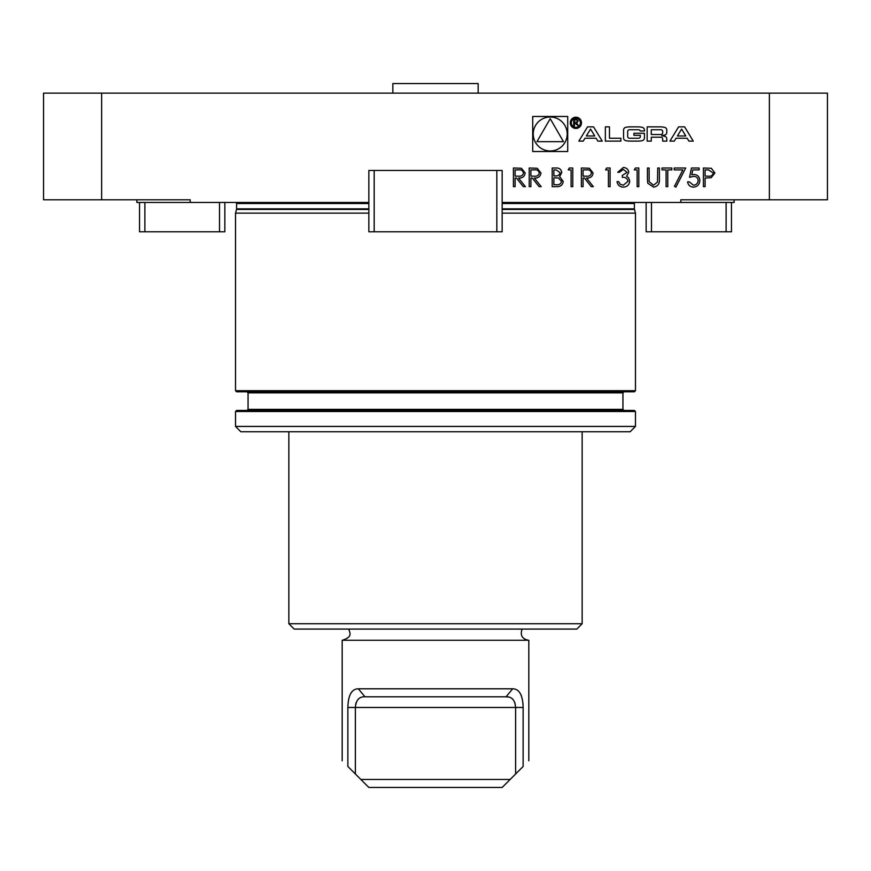 <?xml version="1.0" encoding="UTF-8"?>
<svg xmlns="http://www.w3.org/2000/svg" width="871" height="871" viewBox="0 0 871 871"><rect width="100%" height="100%" fill="white"/><g stroke="black" fill="none" stroke-linecap="round" stroke-linejoin="round"><path stroke-width="1.31" d="M529.22 186.655L529.22 167.994L537.178 168.245L540.945 172.981C540.39 176.595 538.18 178.283 534.326 178.043L541.185 186.655L539.105 186.655L532.257 178.043L530.896 178.043L530.896 186.655L529.22 186.655M568.219 169.899L569.318 167.994L572.77 167.994L572.77 186.655L571.093 186.655L571.093 169.899L568.219 169.899M605.552 169.899L606.641 167.994L610.092 167.994L610.092 186.655L608.415 186.655L608.415 169.899L605.552 169.899M634.262 169.899L635.362 167.994L638.813 167.994L638.813 186.655L637.137 186.655L637.137 169.899L634.262 169.899M666.086 169.899L662.025 169.899L662.025 167.994L671.835 167.994L671.835 169.899L667.763 169.899L667.763 186.655L666.086 186.655L666.086 169.899M691.454 167.994L699.108 167.994L699.108 169.899L692.761 169.899L691.759 174.81L693.958 174.45C697.66 174.777 699.609 176.813 699.827 180.558C699.533 184.63 697.366 186.819 693.316 187.134C690.072 186.873 688.177 185.12 687.622 181.865L689.299 181.865L693.414 185.218C696.321 184.957 697.9 183.378 698.15 180.482C697.889 177.804 696.386 176.432 693.654 176.367L689.538 177.325L691.454 167.994M567.718 151.5L567.718 116.485L532.714 116.485L532.714 151.5L567.718 151.5M769.376 93.143L827.45 93.143L827.45 199.797L769.376 199.797L769.376 93.143L101.624 93.143L101.624 199.797L43.55 199.797L43.55 93.143L101.624 93.143M734.133 199.797L734.133 202.464L502.153 202.464L502.153 170.466L368.847 170.466L368.847 202.464L190.194 202.464L190.194 199.797L101.624 199.797M769.376 199.797L680.806 199.797L680.806 202.464M684.606 126.872L678.585 126.872L669.919 141.124L674.263 141.124L676.027 138.228L687.165 138.228L688.928 141.124L693.272 141.124L684.606 126.872M664.617 127.351A19.75 19.75 0 0 0 660.283 126.872L647.153 126.872L647.153 141.124L651.268 141.124L651.268 137.193L660.904 137.193A1.775 1.775 0 0 1 662.679 138.957L662.679 141.124L666.783 141.124L666.783 138.946A2.776 2.776 0 0 0 664.617 136.235A19.75 19.75 0 0 0 661.971 135.832L661.971 135.473A19.75 19.75 0 0 0 664.617 135.07A2.776 2.776 0 0 0 666.783 132.348L666.783 130.062A2.776 2.776 0 0 0 664.617 127.351M642.265 127.351A19.75 19.75 0 0 0 637.931 126.872L630.071 126.872A19.75 19.75 0 0 0 625.737 127.351A2.776 2.776 0 0 0 623.571 130.062L623.571 137.923A2.776 2.776 0 0 0 625.737 140.645A19.75 19.75 0 0 0 630.071 141.124L637.931 141.124A19.75 19.75 0 0 0 642.265 140.645A2.776 2.776 0 0 0 644.442 137.923L644.442 133.285L633.914 133.285L633.914 135.332L640.327 135.332L640.327 136.475A1.775 1.775 0 0 1 638.552 138.249L629.45 138.249A1.775 1.775 0 0 1 627.675 136.475L627.675 131.51A1.775 1.775 0 0 1 629.45 129.735L638.552 129.735A1.775 1.775 0 0 1 640.25 130.977L644.442 130.977L644.442 130.062A2.776 2.776 0 0 0 642.265 127.351M609.471 138.249L609.471 126.872L605.356 126.872L605.356 141.124L620.849 141.124L620.849 138.249L609.471 138.249M581.469 122.833A5.596 5.596 0 0 0 573.074 117.977A5.596 5.596 0 0 0 573.074 127.678A5.596 5.596 0 0 0 581.469 122.833M597.876 141.124L602.231 141.124L593.554 126.872L587.533 126.872L578.867 141.124L583.211 141.124L584.974 138.228L596.123 138.228L597.876 141.124M703.42 186.655L703.42 167.994L711.324 168.266L714.906 172.991L711.182 177.728L705.096 178.043L705.096 186.655L703.42 186.655M674.219 169.899L674.219 167.994L685.706 167.994L675.896 187.134L674.448 186.34L682.875 169.899L674.219 169.899M647.425 179.263L647.425 167.994L649.102 167.994L649.178 181.658L653.5 185.218L657.518 182.072L657.714 167.994L659.391 167.994L659.391 179.263C659.75 183.781 657.812 186.405 653.588 187.134L647.752 183.193L647.425 179.263M623.331 169.42L619.423 172.295L617.757 172.295L623.309 167.515C626.478 167.668 628.296 169.29 628.764 172.36L626.576 176.203L628.601 177.793L629.722 181.114C629.265 184.902 627.109 186.906 623.255 187.134C619.771 186.938 617.691 185.109 617.038 181.625L618.715 181.625L620.174 184.206L623.288 185.218L628.045 181.266C627.349 178.435 625.443 177.118 622.297 177.325L622.297 175.409L627.087 172.349L623.331 169.42M581.382 186.655L581.382 167.994L589.34 168.245L593.107 172.981C592.552 176.595 590.342 178.283 586.488 178.043L593.347 186.655L591.278 186.655L584.419 178.043L583.058 178.043L583.058 186.655L581.382 186.655M552.192 186.655L552.192 167.994L555.829 167.994C559.302 167.776 561.272 169.322 561.762 172.61L559.607 176.584L563.199 181.353C562.764 184.804 560.782 186.568 557.233 186.655L552.192 186.655M513.422 186.655L513.422 167.994L521.391 168.245L525.148 172.981C524.592 176.595 522.382 178.283 518.528 178.043L525.387 186.655L523.319 186.655L516.459 178.043L515.099 178.043L515.099 186.655L513.422 186.655M224.86 202.464L224.86 231.795L139.534 231.795L139.534 202.464M144.869 202.464L144.869 231.795M219.525 231.795L219.525 202.464M190.194 202.464L136.867 202.464L136.867 199.797M582.144 623.745L576.82 629.08L294.18 629.08L288.856 623.745L582.144 623.745L582.144 431.766M635.471 426.431L630.147 431.766L240.853 431.766L235.529 426.431L635.471 426.431L635.471 411.504L235.529 411.504L235.529 426.431M235.529 411.504L236.596 410.437L634.404 410.437L635.471 411.504M635.471 390.709L634.404 391.776L236.596 391.776L235.529 390.709L635.471 390.709L635.471 213.134L502.153 213.134M235.529 390.709L235.529 213.134L368.847 213.134M731.466 202.464L731.466 231.795L726.131 231.795L726.131 202.464M651.475 202.464L651.475 231.795L646.14 231.795L646.14 202.464M726.131 231.795L651.475 231.795M374.171 170.466L374.171 231.795L368.847 231.795L368.847 202.464M502.153 202.464L502.153 231.795L374.171 231.795M496.829 231.795L496.829 170.466M514.892 702.755L515.621 707.47C515.001 700.088 511.81 696.539 506.04 696.8L364.96 696.8C359.19 696.528 355.999 700.088 355.379 707.47L355.379 773.992L347.867 766.48L347.867 707.47C348.182 695.134 351.677 688.907 358.34 688.798L512.66 688.798C519.312 688.885 522.796 695.102 523.133 707.47L523.133 766.48L502.153 787.46L368.847 787.46L360.844 779.458L510.156 779.458M355.586 704.879L356.108 702.755M506.149 696.8L508.762 697.083M360.844 779.458L355.379 773.992M515.621 773.992L515.621 707.47L523.133 707.47L522.938 703.278M506.04 696.8L512.66 688.798M364.96 696.8L358.34 688.798M347.867 766.48C340.321 758.935 340.321 758.935 347.867 766.48M521.479 696.125L520.292 693.468M517.951 690.616L516.96 689.919M523.133 766.48C530.679 758.935 530.679 758.935 523.133 766.48M528.817 760.797L528.817 640.272L342.183 640.272L342.183 760.797M392.843 93.143L392.843 83.54L478.157 83.54L478.157 93.143M567.195 133.992A16.974 16.974 0 0 0 541.729 119.294A16.974 16.974 0 0 0 541.729 148.701A16.974 16.974 0 0 0 567.195 133.992M536.95 141.657L563.483 141.657L550.211 118.685L536.95 141.657M681.601 129.06L685.804 135.974L677.398 135.974L681.601 129.06M660.904 134.526A1.775 1.775 0 0 0 662.679 132.751L662.679 131.51A1.775 1.775 0 0 0 660.904 129.735L651.268 129.735L651.268 134.526L660.904 134.526M580.402 122.833A4.529 4.529 0 0 0 573.608 118.902A4.529 4.529 0 0 0 573.608 126.752A4.529 4.529 0 0 0 580.402 122.833M578.235 121.036L576.21 119.153L573.695 119.153L573.695 126.001L574.403 126.001L574.403 122.974L578.671 126.001L576.635 122.931L578.235 121.036M574.403 119.948L576.264 119.948A1.111 1.111 0 0 1 577.364 121.058A1.111 1.111 0 0 1 576.264 122.169L574.403 122.18L574.403 119.948M590.549 129.06L594.751 135.974L586.346 135.974L590.549 129.06M708.504 169.899L705.096 169.899L705.096 176.127L708.363 176.171C711.052 176.497 712.674 175.441 713.229 173.002L708.504 169.899M586.553 169.899L583.058 169.899L583.058 176.127L586.477 176.149C589.199 176.486 590.854 175.43 591.431 172.981C590.843 170.574 589.221 169.551 586.553 169.899M556.134 169.899L553.869 169.899L553.869 175.888L554.99 175.888C557.767 176.214 559.465 175.136 560.086 172.643L556.134 169.899M554.969 177.804L553.869 177.804L553.869 184.739L556.253 184.739C559.117 185.066 560.87 183.944 561.523 181.353L558.463 178.022L554.969 177.804M534.391 169.899L530.896 169.899L530.896 176.127L534.304 176.149C537.037 176.486 538.692 175.43 539.269 172.981C538.681 170.574 537.059 169.551 534.391 169.899M518.593 169.899L515.099 169.899L515.099 176.127L518.517 176.149C521.239 176.486 522.894 175.43 523.471 172.981C522.894 170.574 521.261 169.551 518.593 169.899M248.061 392.843L248.061 409.37L622.939 409.37L622.939 392.843L248.061 392.843L246.994 391.776M502.153 209.421L634.48 209.421L635.471 213.134M368.847 208.866L236.596 208.866L236.52 209.421L368.847 209.421M502.153 208.866L634.404 208.866L634.48 209.421M502.153 203.531L634.404 203.531L634.698 202.464M236.596 208.866L236.596 203.531L368.847 203.531M347.867 707.47L515.621 707.47M288.856 623.745L288.856 431.766M236.52 209.421L235.529 213.134M634.404 208.866L634.404 203.531M236.596 203.531L236.302 202.464M248.061 409.37L246.994 410.437M622.939 409.37L624.006 410.437M622.939 392.843L624.006 391.776M522.088 629.08C519.998 635.264 522.143 638.998 528.555 640.272M348.912 629.08C349.282 632.542 353.637 636.505 342.445 640.272"/></g></svg>
